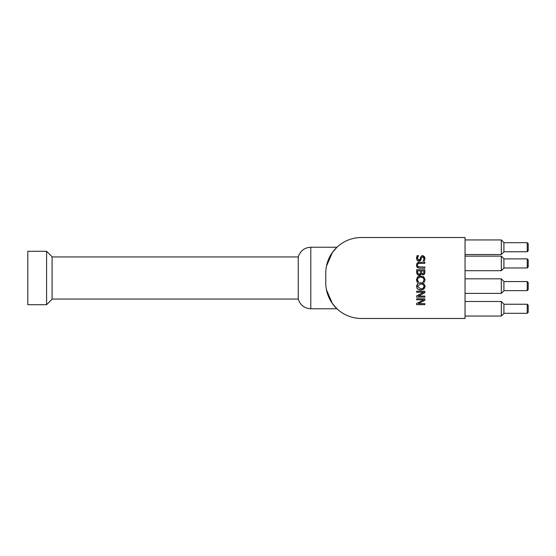 <?xml version="1.0" encoding="UTF-8"?>
<svg xmlns="http://www.w3.org/2000/svg" width="556" height="556" viewBox="0 0 556 556"><rect width="100%" height="100%" fill="white"/><g stroke="black" fill="none" stroke-linecap="round" stroke-linejoin="round"><path stroke-width="0.83" d="M465.045 237.516L465.045 318.484L361.4 318.484A35.626 35.626 0 0 1 325.774 282.858L325.774 273.142A35.626 35.626 0 0 1 361.4 237.516L465.045 237.516M503.91 251.931L503.91 242.534L501.317 239.942L501.317 254.516L503.91 251.931M503.91 313.466L503.91 304.069L501.317 301.484L501.317 316.058L503.91 313.466M503.91 290.795L503.91 281.399L501.317 278.813L501.317 293.387L503.91 290.795M503.91 268.124L503.91 258.728L501.317 256.135L501.317 270.709L503.91 268.124L501.317 270.709L465.045 270.709M528.2 312.333L528.2 305.209L527.227 304.236L527.227 313.306L528.2 312.333M528.2 289.662L528.2 282.531L527.227 281.565L527.227 290.628L528.2 289.662M528.2 250.791L528.2 243.667L527.227 242.694L527.227 251.764L528.2 250.791M528.2 266.991L528.2 259.86L527.227 258.887L527.227 267.957L528.2 266.991M298.245 256.948L298.245 299.052C300.219 305.133 304.403 308.371 310.79 308.768L310.79 247.232C304.403 247.629 300.219 250.867 298.245 256.948L52.09 256.948M326.448 266.22L332.377 252.493L336.95 247.232L332.377 252.493L326.448 266.22M326.448 289.78L332.377 303.506L336.95 308.768L332.377 303.506L326.448 289.78M46.586 278L46.586 304.723L27.8 304.723L27.8 251.277L46.586 251.277L46.586 278M46.586 304.723L52.09 299.211L52.09 256.789L46.586 251.277M423.234 288.203L424.089 286.389L423.234 284.561L420.746 283.887L417.41 286.389L420.746 288.877L423.234 288.203L423.867 287.438M423.874 287.417L424.054 286.826M422.073 284.033L421.726 283.963M424.992 285.742L425.006 286.896M424.304 288.627L422.574 289.759M423.436 283.386L424.11 283.914M419.745 282.816L421.26 282.761M422.164 282.893L422.567 283.004M416.465 286.514L418.063 283.379M418.015 289.349L416.917 288.23M421.531 289.975L419.982 289.982M419.314 289.871L418.939 289.766M417.584 283.727L420.746 282.747L423.922 283.734L425.034 286.382L423.922 289.03L420.746 290.017L417.584 289.03L416.465 286.382L417.584 283.727M417.591 267.707L416.722 266.665M416.555 266.15L416.486 264.698M418.244 262.411L424.86 262.23L424.86 263.329L418.765 263.398L418.07 263.676L417.396 265.205L418.07 266.741L424.86 267.095L424.86 268.187L418.758 268.117M416.951 263.349L417.591 262.71M419.731 268.187L417.222 267.401L416.465 265.205L417.222 263.016L419.731 262.23M419.731 263.329L418.07 263.676M416.52 258.887L417.125 255.628L418.501 255.628L417.438 258.248L418.807 260.076L420.065 259.068L420.517 257.331M417.639 260.813L416.486 258.325L417.125 255.628M417.883 256.573L417.48 257.734M420.065 259.068L421.399 256.038M420.968 256.441L422.657 255.684L423.623 255.906M422.157 255.725L422.657 255.684L425.006 258.45L424.478 260.896L423.172 260.896L424.061 258.526L422.768 256.823L421.49 257.901L421.239 258.901M424.332 256.469L425.006 258.45L424.478 260.896M420.329 260.785L418.981 261.216L416.917 260.055M421.219 258.978L418.981 261.216L417.924 260.979M421.49 257.901L420.802 260.187M421.795 273.344L422.852 273.809L423.714 273.385L423.929 270.848L421.524 270.848L421.795 273.344L422.852 273.809L423.714 273.385M421.372 274.018L420.753 274.671M420.475 274.928L418.661 275.289M423.401 274.914L422.567 274.893M424.68 273.767L424.395 274.31M418.175 275.144L416.791 273.482L416.632 269.75L424.86 269.75L424.833 273.01M417.57 271.731L417.917 273.601L419.113 274.191L420.392 273.524L420.607 270.848L417.57 270.848L417.57 271.731M424.86 271.933L424.527 274.094L423.012 274.949L421.246 273.795M421.212 273.795L419.161 275.331L417.299 274.476L416.632 272.113M416.632 297.106L416.632 295.882L423.728 292.241L416.632 292.241L416.632 291.219L424.86 291.219L424.86 292.776L418.348 296.084L424.86 296.084L424.86 297.106L416.632 297.106M424.867 280.843L424.318 282.191L422.998 282.191L424.075 279.647L423.227 277.826L420.739 277.09L418.258 277.854L417.438 279.647L418.501 282.191L417.195 282.191L416.59 280.627M416.75 281.162L416.486 279.633L417.994 276.652M417.438 279.647L417.473 280.161M417.903 278.222L417.639 278.66M424.798 281.1L424.986 280.161M419.947 275.998L423.874 276.978L425.006 279.654L423.387 276.617M417.195 282.191L416.486 279.633L417.57 276.985L421.003 275.957M418.904 276.221L419.349 276.096M417.841 281.239L418.501 282.114M422.998 282.107L423.679 281.176M416.632 304.66L416.632 303.43L423.728 299.795L416.632 299.795L416.632 298.774L424.86 298.774L424.86 300.323L418.348 303.639L424.86 303.639L424.86 304.66L416.632 304.66M465.045 254.516L501.317 254.516M465.045 239.942L501.317 239.942M503.91 304.069L501.317 301.484L465.045 301.484M465.045 316.058L501.317 316.058M465.045 293.387L501.317 293.387M465.045 278.813L501.317 278.813M465.045 256.135L501.317 256.135M503.91 313.306L527.227 313.306M503.91 304.236L527.227 304.236M503.91 290.628L527.227 290.628M503.91 281.565L527.227 281.565M503.91 251.764L527.227 251.764M503.91 242.694L527.227 242.694M503.91 267.957L527.227 267.957M503.91 258.887L527.227 258.887M336.95 247.232L310.79 247.232M336.95 308.768L310.79 308.768M298.245 299.052L52.09 299.052"/></g></svg>
